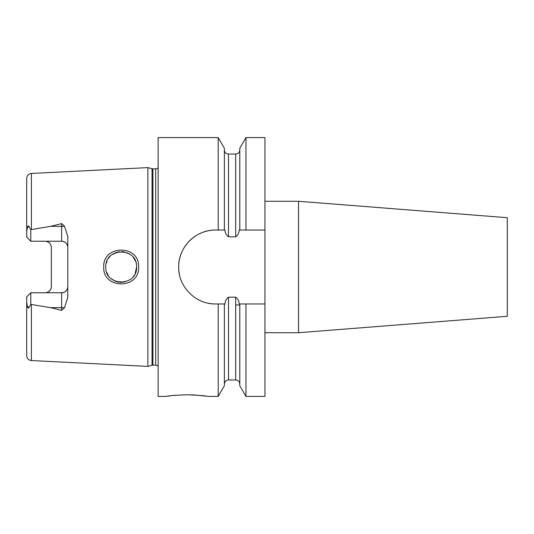 <?xml version="1.0" encoding="UTF-8"?>
<svg xmlns="http://www.w3.org/2000/svg" width="534" height="534" viewBox="0 0 534 534"><rect width="100%" height="100%" fill="white"/><g stroke="black" fill="none" stroke-linecap="round" stroke-linejoin="round"><path stroke-width="0.8" d="M224.968 230.034L224.38 230.034L224.968 230.034C225.174 232.978 226.349 235.24 228.492 236.816L235.681 236.816C237.824 235.234 238.998 232.971 239.205 230.034L264.944 230.034L264.944 303.966L245.96 303.966L245.96 396.395L264.944 396.395L264.944 303.966M239.786 149.934A4.105 4.105 0 0 1 235.681 154.039L228.492 154.039A4.105 4.105 0 0 1 224.38 149.934M158.144 167.729A3.284 3.284 0 0 1 155.681 168.844L152.911 168.844A3.284 3.284 0 0 1 152.056 168.731L147.878 167.616L147.878 366.384L31.386 360.55C28.522 360.143 26.96 358.501 26.7 355.631M158.144 366.271A3.284 3.284 0 0 0 155.681 365.156L155.681 168.844M152.911 168.844L152.911 365.156A3.284 3.284 0 0 0 152.056 365.269L152.056 168.731M136.297 269.937L135.462 272.767M134.081 275.417L133.4 276.372M134.101 258.623L135.449 261.213M136.297 264.056L136.217 263.669M298.526 332.722L507.3 316.295L507.3 217.705L298.526 201.278L298.526 332.722L264.944 332.722M218.212 303.966L218.212 396.395L224.38 385.702L224.38 303.966L215.656 303.966C195.771 304.393 178.256 286.845 178.683 267A36.966 36.966 0 0 1 215.656 230.034L218.212 230.034L218.212 137.605L158.144 137.605L158.144 396.395L166.361 396.395M179.397 274.222A36.966 36.966 0 0 1 178.683 267C178.303 247.115 195.718 229.64 215.656 230.034M175.386 395.267L172.422 395.567M169.832 395.888L167.943 396.148M186.9 394.753C174.418 395.3 167.576 395.848 166.361 396.395C167.589 395.848 174.431 395.3 186.9 394.753C199.382 395.3 206.224 395.848 207.439 396.395C206.211 395.848 199.369 395.3 186.9 394.753M147.878 167.616L31.386 173.45L31.386 229.547L50.563 226.356L61.617 223.626L64.487 226.169L67.778 236.589L67.778 297.411L64.487 307.831L61.617 310.374L50.563 307.644L31.386 304.453L31.386 360.55M103.723 267C102.695 244.505 139.741 244.505 138.633 267C139.768 289.435 102.728 289.555 103.723 267M106.767 272.453L108.208 275.31L106.72 272.32M111.079 278.628L114.903 281.071M116.112 281.545L120.757 282.399M123.741 282.192L129.201 280.15M135.202 273.368L136.584 267C137.552 247.162 104.884 247.075 105.772 267C104.871 286.898 137.538 286.858 136.584 267M50.563 307.644L61.617 307.644L61.617 292.752C65.422 292.332 67.471 290.282 67.778 286.591A6.161 6.161 0 0 1 61.617 292.752L30.805 292.752L26.7 296.864L30.805 292.752L30.805 304.3L29.163 307.224C28.522 308.405 27.935 308.252 27.408 306.77L26.7 302.331L26.7 355.624M45.183 241.248C48.988 241.668 51.044 243.718 51.344 247.409L51.344 286.591C51.05 290.276 48.995 292.325 45.183 292.752A6.161 6.161 0 0 0 51.344 286.591L51.344 286.591A6.161 6.161 0 0 1 45.183 292.752M122.112 282.373L118.014 282.072M115.444 281.298L111.085 278.641M27.408 227.23C27.928 225.748 28.516 225.595 29.163 226.776L27.408 227.23L26.7 231.669L26.7 178.369L26.7 237.136L30.805 241.248L61.617 241.248C65.422 241.668 67.471 243.718 67.778 247.409A6.161 6.161 0 0 0 61.617 241.248L61.617 226.356L50.563 226.356M135.002 260.212L133.353 257.562M129.215 253.864L126.985 252.736M124.429 251.941L121.652 251.601M118.742 251.788L111.953 254.665M110.131 256.26L108.422 258.363M107.114 260.719L106.253 263.202M115.558 252.655L119.309 251.708M26.7 296.864L26.7 302.331M29.163 226.776L30.805 229.7L30.805 241.248M30.805 304.3L31.386 304.453M31.386 229.547L30.805 229.7M205.87 396.155L195.21 395.02M194.69 394.986L190.905 394.813M218.212 230.034L224.38 230.034L224.38 148.298L218.212 137.605M239.786 384.066C239.539 381.576 238.171 380.208 235.681 379.961L235.681 297.184C237.817 298.76 238.992 301.022 239.205 303.966L239.786 303.966L239.786 385.702L245.96 396.395M245.96 230.034L245.96 137.605L239.786 148.298L239.786 230.034L239.205 230.034M224.968 303.966L224.38 303.966L224.968 303.966C225.174 301.029 226.349 298.766 228.492 297.184L228.492 379.961C226.002 380.208 224.634 381.576 224.38 384.066M215.656 303.966A36.966 36.966 0 0 1 208.414 303.252M245.96 303.966L239.205 303.966M235.681 297.184L228.492 297.184M245.96 137.605L264.944 137.605L264.944 230.034M235.681 236.816L235.681 154.039M228.492 154.039L228.492 236.816M27.408 306.77L29.163 307.224M67.778 247.409A6.161 6.161 0 0 0 61.617 241.248M61.617 292.752A6.161 6.161 0 0 0 67.778 286.591M64.487 226.169A6.161 1.595 180 0 1 61.617 226.356L61.617 223.626M61.617 310.374L61.617 307.644A6.161 1.595 180 0 1 64.487 307.831M264.944 201.278L298.526 201.278M239.786 304.994L236.195 304.994M31.386 173.45C28.522 173.857 26.96 175.499 26.7 178.369M152.056 365.269L147.878 366.384M155.681 365.156L152.911 365.156M207.439 396.395L218.212 396.395M235.681 379.961L228.492 379.961"/></g></svg>
